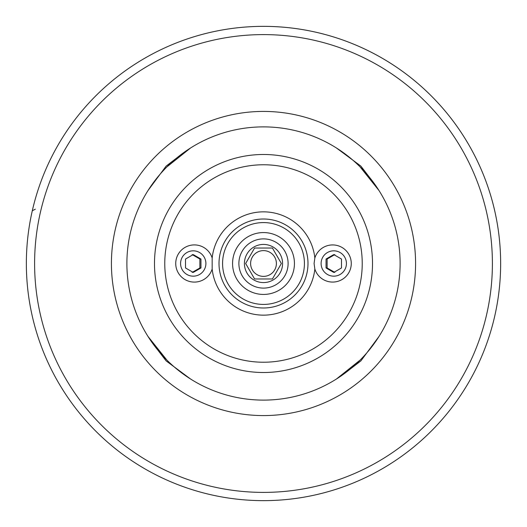 <?xml version="1.0" encoding="UTF-8"?>
<svg xmlns="http://www.w3.org/2000/svg" width="527" height="527" viewBox="0 0 527 527"><rect width="100%" height="100%" fill="white"/><g stroke="black" fill="none" stroke-linecap="round" stroke-linejoin="round"><path stroke-width="0.79" d="M212.164 269.014A18.636 18.583 0 0 1 175.728 263.5A18.636 18.583 0 0 1 212.164 257.986L212.164 269.014A51.633 51.633 0 0 0 314.843 269.014L314.079 263.5L314.843 257.986A18.636 18.583 180 0 1 351.272 263.5A18.636 18.583 180 0 1 314.843 269.014M368.307 351.134L379.038 336.41L360.89 360.883L343.314 374.381L336.41 379.038L360.106 360.099M351.134 158.693L336.41 147.962L360.89 166.117L374.381 183.686L379.038 190.59L360.106 166.901M158.693 175.866L147.968 190.59L166.117 166.117L183.692 152.619L190.596 147.962L166.901 166.901M175.866 368.307L190.596 379.038L166.117 360.883L152.626 343.314L147.968 336.41L166.901 360.099M263.5 222.578A40.922 40.922 0 0 1 304.422 263.5A40.922 40.922 0 0 1 263.5 304.422A40.922 40.922 0 0 1 222.578 263.5A40.922 40.922 0 0 1 263.5 222.578M263.5 126.882A136.618 136.618 0 0 0 145.189 331.806A136.618 136.618 0 0 0 381.811 331.806A136.618 136.618 0 0 0 263.5 126.882M494.708 210.76A237.143 237.143 0 0 0 32.299 210.754L35.316 209.206M483.404 174.733A237.143 237.143 0 0 0 43.596 174.733A237.143 237.143 0 0 1 483.404 174.733A237.143 237.143 0 0 0 43.596 174.733M43.596 352.267A237.143 237.143 0 0 0 483.404 352.267A237.143 237.143 0 0 1 43.596 352.267M500.643 263.5A237.143 237.143 0 0 0 263.5 26.357A237.143 237.143 0 0 0 26.357 263.5A237.143 237.143 0 0 0 263.5 500.643A237.143 237.143 0 0 0 500.643 263.5A237.143 237.143 0 0 0 263.5 26.357A237.143 237.143 0 0 0 26.357 263.5A237.143 237.143 0 0 0 263.5 500.643A237.143 237.143 0 0 0 500.643 263.5M192.157 272.426L199.885 267.966L200.958 267.966L193.238 272.426L185.517 267.966L185.517 259.034L193.238 254.574L200.958 259.034L200.958 267.966M199.885 267.966L199.885 259.034L200.958 259.034M199.885 259.034L192.157 254.574M180.583 263.5A12.674 12.661 -90 0 1 199.568 252.525A12.674 12.661 -90 0 1 199.568 274.475A12.674 12.661 -90 0 1 180.583 263.5M334.843 254.574L327.122 259.034L326.042 259.034L333.762 254.574L341.489 259.034L341.489 267.966L333.762 272.426L326.042 267.966L326.042 259.034M327.122 259.034L327.122 267.966L326.042 267.966M327.122 267.966L334.843 272.426M346.423 263.5A12.674 12.661 90 0 1 327.438 274.475A12.674 12.661 90 0 1 327.438 252.525A12.674 12.661 90 0 1 346.423 263.5M263.5 250.615A12.885 12.885 0 0 1 276.392 263.5A12.885 12.885 0 0 1 263.5 276.385A12.885 12.885 0 0 1 250.615 263.5A12.885 12.885 0 0 1 263.5 250.615M281.359 263.5L272.433 248.033L254.574 248.033L245.641 263.5L254.574 278.967L272.433 278.967L281.359 263.5M282.577 263.5A19.077 19.077 0 0 1 253.961 280.021A19.077 19.077 0 0 1 253.961 246.979A19.077 19.077 0 0 1 282.577 263.5M263.5 294.435A30.935 30.935 0 0 0 294.435 263.5A30.935 30.935 0 0 0 263.5 232.565A30.935 30.935 0 0 0 232.572 263.5A30.935 30.935 0 0 0 263.5 294.435M263.5 288.104A24.604 24.604 0 0 1 242.189 251.195A24.604 24.604 0 0 1 284.811 251.195A24.604 24.604 0 0 1 263.5 288.104M263.5 307.992A44.492 44.492 0 0 1 219.008 263.5A44.492 44.492 0 0 1 263.5 219.008A44.492 44.492 0 0 1 307.992 263.5A44.492 44.492 0 0 1 263.5 307.992M314.843 257.986A51.633 51.633 0 0 0 212.164 257.986M362.233 263.5A98.733 98.733 0 0 1 214.133 349.006A98.733 98.733 0 0 1 214.133 177.994A98.733 98.733 0 0 1 362.233 263.5M111.421 263.5A152.079 152.079 0 0 0 339.54 395.204A152.079 152.079 0 0 0 339.54 131.796A152.079 152.079 0 0 0 111.421 263.5M492.396 263.5A228.896 228.896 0 0 0 149.055 65.269A228.896 228.896 0 0 0 149.055 461.731A228.896 228.896 0 0 0 492.396 263.5M372.51 263.5A109.01 109.01 0 0 0 263.5 154.49A109.01 109.01 0 0 0 154.49 263.5A109.01 109.01 0 0 0 263.5 372.51A109.01 109.01 0 0 0 372.51 263.5"/></g></svg>

